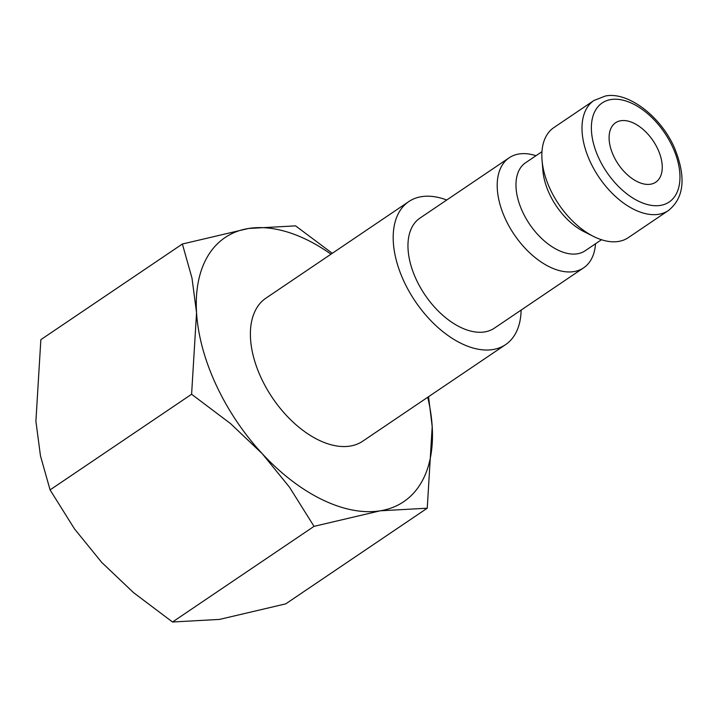 <?xml version="1.0" encoding="UTF-8"?>
<svg xmlns="http://www.w3.org/2000/svg" width="718" height="718" viewBox="0 0 718 718"><rect width="100%" height="100%" fill="white"/><g stroke="black" fill="none" stroke-linecap="round" stroke-linejoin="round"><path stroke-width="1.08" d="M595.509 243.77A66.424 38.88 -124.1 0 1 583.617 267.841A66.424 38.88 -124.1 0 1 505.571 219.349A66.424 38.88 -124.1 0 1 509.224 157.763A66.424 38.88 -124.1 0 1 535.987 155.707M509.224 157.763L419.976 218.093A66.424 38.88 55.9 0 0 416.323 279.67A66.424 38.88 55.9 0 0 494.37 328.162L583.617 267.841M601.478 239.731L585.107 250.797A53.141 31.098 -124.1 0 1 522.668 212.007A53.141 31.098 -124.1 0 1 525.585 162.744L541.964 151.677M593.544 236.446L584.12 231.717A53.141 31.098 -124.1 0 1 549.441 193.905A53.141 31.098 -124.1 0 1 542.925 170.776L542.054 160.267A66.424 38.88 -124.1 0 1 553.847 127.607L594.01 100.457A66.424 38.88 -124.1 0 0 590.358 162.044A66.424 38.88 -124.1 0 0 658.639 214.314A66.424 38.88 -124.1 0 0 668.404 210.527L628.241 237.676A66.424 38.88 -124.1 0 1 593.544 236.446A66.424 38.88 -124.1 0 1 550.194 189.184A66.424 38.88 -124.1 0 1 542.054 160.267M446.731 200.008A86.357 50.538 55.9 0 0 408.811 201.578A86.357 50.538 55.9 0 0 404.063 281.635A86.357 50.538 55.9 0 0 505.535 344.667A86.357 50.538 55.9 0 0 521.124 310.077M408.811 201.578L266.019 298.096A86.357 50.538 55.9 0 0 261.262 378.153A86.357 50.538 55.9 0 0 362.734 441.193L505.535 344.667M427.713 397.269A159.423 93.304 -124.1 0 1 432.2 426.618A159.423 93.304 -124.1 0 1 380.199 510.812L427.246 508.209L285.728 603.865L219.555 619.401L172.517 622.003L133.566 592.655L101.732 562.418L74.582 529.013L50.08 489.9L40.468 455.849L35.9 421.251L40.854 339.659L182.372 244.012L191.984 278.063L196.552 312.662A159.423 93.304 -124.1 0 1 248.545 228.468A159.423 93.304 -124.1 0 1 330.998 254.172M427.246 508.209L432.2 426.618L428.547 396.704M191.598 394.254L230.541 423.602L262.375 453.839A159.423 93.304 -124.1 0 1 216.324 385.36A159.423 93.304 -124.1 0 1 196.552 312.662L191.598 394.254L50.08 489.9M657.733 148.94A35.873 20.993 -124.1 0 1 655.758 182.192A35.873 20.993 -124.1 0 1 613.612 156.012A35.873 20.993 -124.1 0 1 615.586 122.76A35.873 20.993 -124.1 0 1 657.733 148.94M380.199 510.812A159.423 93.304 -124.1 0 1 262.375 453.839L289.525 487.244L314.035 526.357L380.199 510.812M332.263 253.319L295.583 225.865L248.545 228.468L182.372 244.012M314.035 526.357L172.517 622.003M610.982 99.542A59.782 34.994 -124.1 0 1 672.434 146.589A59.782 34.994 -124.1 0 1 660.354 205.42A59.782 34.994 -124.1 0 1 598.902 158.373A59.782 34.994 -124.1 0 1 610.982 99.542M594.01 100.457L605.471 95.997C627.846 91.419 660.524 116.02 674.346 147.558C686.3 176.781 684.326 197.773 668.404 210.527"/></g></svg>
